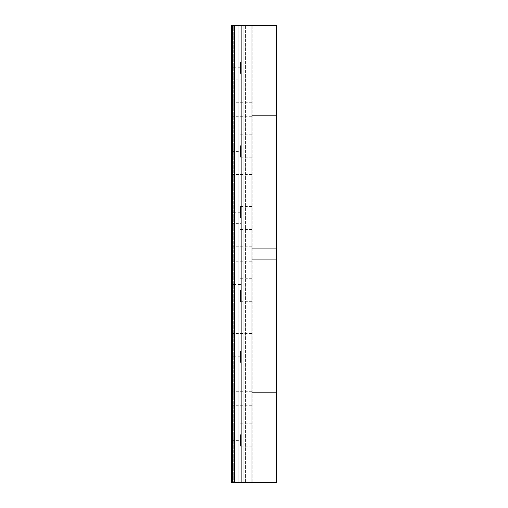 <?xml version="1.0" encoding="UTF-8"?>
<svg xmlns="http://www.w3.org/2000/svg" width="508" height="508" viewBox="0 0 508 508"><rect width="100%" height="100%" fill="white"/><g stroke="black" fill="none" stroke-linecap="round" stroke-linejoin="round"><path stroke-width="0.38" stroke-dasharray="2.54 1.91" d="M276.612 109.626L276.612 115.367L276.612 109.626M251.854 103.93L251.854 482.6L252.774 482.6L232.302 482.6L251.854 482.6L249.942 482.6L251.854 482.6L251.854 103.924M276.612 398.374L276.612 392.633L276.612 398.374M276.612 254L276.612 248.26L276.612 254M276.612 25.4L276.612 482.6L231.388 482.6L231.388 25.4L233.293 25.4L233.293 482.6L233.293 25.4L232.302 25.4L232.302 482.6L232.302 25.4L276.612 25.4M232.302 25.4L252.774 25.4L232.302 25.4L232.302 482.6M252.774 25.4L252.774 482.6L252.774 25.4M238.862 25.4L249.942 25.4L232.607 25.4L232.601 482.6L232.601 25.4L234.506 25.4L232.601 25.4L232.607 482.6L232.607 25.4L234.518 25.4L234.506 482.6L234.506 25.4L238.862 25.4L238.862 482.6M241.306 25.4L241.306 482.6L241.306 25.4M238.874 25.4L251.86 25.4L243.148 25.4L243.141 482.6L243.141 25.4L243.148 482.6L243.148 25.4L245.593 25.4L245.586 482.6L245.593 25.4L249.949 25.4L249.942 482.6L249.942 25.4L251.854 25.4L251.854 482.6L251.854 25.4L249.942 25.4L249.949 482.6L249.949 25.4L251.86 25.4L251.86 482.6L251.86 25.4L234.518 25.4L234.518 482.6L234.518 25.4L238.874 25.4L238.874 482.6L238.874 25.4L241.319 25.4L241.319 482.6L241.319 25.4L243.148 25.4L243.148 482.6L243.148 25.4L241.319 25.4L241.319 482.6L241.319 25.4L233.293 25.4L238.874 25.4L238.874 482.6M240.494 73.444L240.494 61.951L240.494 73.444M231.388 73.444L231.388 67.761L231.388 73.444M251.86 73.444L251.86 61.951L251.86 73.444M240.494 434.677L240.494 446.17L240.494 434.677M231.388 434.677L231.388 440.366L231.388 434.677M251.86 434.677L251.86 446.17L251.86 434.677M240.494 145.688L240.494 157.182L240.494 145.688M231.388 145.688L231.388 151.378L231.388 145.688M251.86 145.688L251.86 157.182L251.86 145.688M240.494 217.938L240.494 206.445L240.494 217.938M231.388 217.938L231.388 223.622L231.388 217.938M251.86 217.938L251.86 206.445L251.86 217.938M240.494 290.182L240.494 301.676L240.494 290.182M231.388 290.182L231.388 295.872L231.388 290.182M251.86 290.182L251.86 301.676L251.86 290.182M240.494 362.433L240.494 350.939L240.494 362.433M231.388 362.433L231.388 356.749L231.388 362.433M251.86 362.433L251.86 350.939L251.86 362.433M251.86 109.506L251.86 116.719L251.86 109.506M231.388 109.506L231.388 116.719L231.388 109.506M251.86 398.494L251.86 405.708L251.86 398.494M231.388 398.494L231.388 405.708L231.388 398.494M251.86 181.75L251.86 188.963L251.86 181.75M231.388 181.75L231.388 188.963L231.388 181.75M251.86 254L251.86 246.786L251.86 254M231.388 254L231.388 246.786L231.388 254M251.86 326.25L251.86 319.037L251.86 326.25M231.388 326.25L231.388 319.037L231.388 326.25M245.593 25.4L245.593 482.6L245.593 25.4M249.949 25.4L249.949 482.6L249.949 25.4M251.86 25.4L251.86 482.6L251.86 25.4M243.148 25.4L243.148 482.6L243.148 25.4M241.319 25.4L241.319 482.6L241.319 25.4M276.612 103.886L251.854 103.886L276.612 103.886M276.612 392.633L251.854 392.633L276.612 392.633M276.612 248.26L251.854 248.26L276.612 248.26M251.854 404.114L276.612 404.114L251.854 404.114M251.854 259.74L276.612 259.74L251.854 259.74M251.854 115.367L276.612 115.367L251.854 115.367M240.494 67.761L231.388 67.761M251.86 61.951L240.494 61.951M240.494 428.993L231.388 428.993M251.86 423.189L240.494 423.189M240.494 140.005L231.388 140.005M251.86 134.201L240.494 134.201M240.494 212.255L231.388 212.255M251.86 206.445L240.494 206.445M240.494 284.499L231.388 284.499M251.86 278.695L240.494 278.695M240.494 356.749L231.388 356.749M251.86 350.939L240.494 350.939M251.86 102.292L231.388 102.292M251.86 391.281L231.388 391.281M251.86 174.542L231.388 174.542M251.86 246.786L231.388 246.786M251.86 319.037L231.388 319.037M231.388 333.458L251.86 333.458M231.388 261.214L251.86 261.214M231.388 188.963L251.86 188.963M231.388 405.708L251.86 405.708M231.388 116.719L251.86 116.719M240.494 373.926L251.86 373.926M231.388 368.116L240.494 368.116M240.494 301.676L251.86 301.676M231.388 295.872L240.494 295.872M240.494 229.425L251.86 229.425M231.388 223.622L240.494 223.622M240.494 157.182L251.86 157.182M231.388 151.378L240.494 151.378M240.494 446.17L251.86 446.17M231.388 440.366L240.494 440.366M240.494 84.931L251.86 84.931M231.388 79.127L240.494 79.127"/><path stroke-width="0.76" d="M232.302 482.6L276.612 482.6L276.612 25.4L232.302 25.4L232.302 482.6L231.388 482.6L231.388 25.4L232.302 25.4"/></g></svg>
